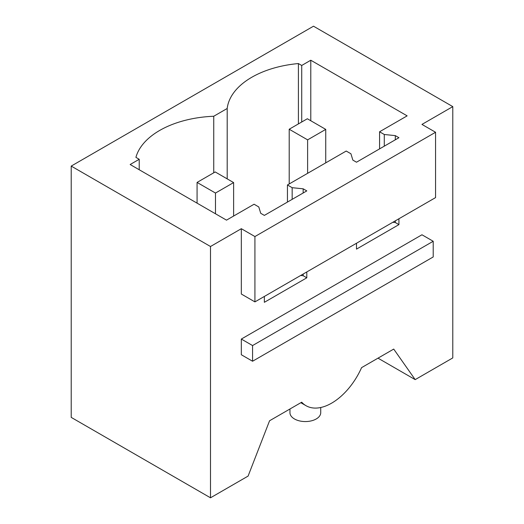 <?xml version="1.0" encoding="UTF-8"?>
<svg xmlns="http://www.w3.org/2000/svg" width="524" height="524" viewBox="0 0 524 524"><rect width="100%" height="100%" fill="white"/><g stroke="black" fill="none" stroke-linecap="round" stroke-linejoin="round"><path stroke-width="0.79" d="M320.734 407.502L320.734 412.676A15.386 8.882 180 0 1 316.227 418.958A15.386 8.882 180 0 1 294.462 418.958A15.386 8.882 180 0 1 289.955 412.676L289.955 408.995M210.497 497.8L71.212 417.386L71.212 166.088L210.497 246.503L210.497 497.8L248.094 476.087L269.565 420.765L301.713 402.203A51.293 29.613 120 0 0 305.996 405.687A51.293 29.613 120 0 0 331.64 403.146A51.293 29.613 120 0 0 361.567 367.645L393.721 349.082L415.185 379.625L378.007 358.161M306.795 271.949L306.795 277.812L303.167 275.716L300.704 275.467M264.358 296.446L264.358 302.309L306.795 277.812M71.212 166.088L313.503 26.2L452.788 106.614L421.958 124.417L435.562 132.264L435.562 197.607L254.926 301.889L241.328 294.036L241.328 228.7L210.497 246.503M452.788 106.614L452.788 357.912L415.185 379.625M398.928 218.757L398.928 224.619L395.299 222.523L392.83 222.274M356.49 243.254L356.49 249.123L398.928 224.619M241.328 354.748L241.328 339.061L252.568 345.558L252.568 361.239L241.328 354.748M252.568 345.558L433.204 241.269L421.958 234.778L241.328 339.061M303.167 188.81L292.156 187.69L287.447 184.965L346.207 151.043L350.916 153.761L352.862 160.121L356.49 162.211L398.928 137.714L395.299 135.618L384.289 134.498L379.572 131.773L407.141 115.863L310.784 60.227L301.719 65.467L298.405 63.555A84.639 48.863 0 0 0 227.193 108.488L213.74 116.256A84.639 48.863 0 0 0 135.912 157.37L139.22 159.283L130.155 164.516L226.506 220.146L254.075 204.229L258.791 206.954L260.729 213.307L264.358 215.403L306.795 190.9L303.167 188.81L303.167 192.996M303.167 274.039L303.167 275.716M435.562 132.264L254.926 236.553L254.926 301.889M254.926 236.553L241.328 228.7M395.299 135.618L395.299 139.803M395.299 220.846L395.299 222.523M433.204 241.269L433.204 256.957L252.568 361.239M292.156 187.69L292.156 199.356M287.447 184.965L287.447 202.074M379.572 131.773L379.572 148.882M139.22 159.283L139.22 169.75M213.74 172.796L213.74 116.256M227.193 108.488L227.193 178.874M298.405 123.919L298.405 63.555M301.719 122.007L301.719 65.467M310.784 60.227L310.784 120.749M384.289 134.498L384.289 146.163M289.202 183.95L289.202 129.232L307.614 139.856L325.745 129.389L307.339 118.758L289.202 129.232M307.614 173.32L307.614 139.856M325.745 162.853L325.745 129.389M197.076 203.155L197.076 182.424L215.482 193.048L233.619 182.581L215.207 171.951L197.076 182.424M215.482 213.779L215.482 193.048M233.619 216.045L233.619 182.581M300.841 402.707L305.996 405.687"/></g></svg>
